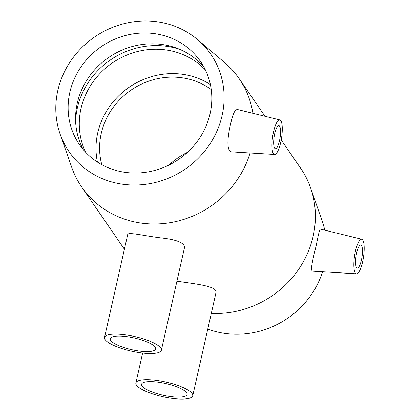 <?xml version="1.0" encoding="UTF-8"?>
<svg xmlns="http://www.w3.org/2000/svg" width="420" height="420" viewBox="0 0 420 420"><rect width="100%" height="100%" fill="white"/><g stroke="black" fill="none" stroke-linecap="round" stroke-linejoin="round"><path stroke-width="0.63" d="M142.049 385.991A23.31 5.995 12.7 0 1 141.572 384.242A23.31 5.995 12.7 0 1 165.627 383.523A23.31 5.995 12.7 0 1 187.052 394.49A23.31 5.995 12.7 0 1 169.118 396.37A23.31 5.995 12.7 0 1 142.049 385.991M110.68 340.447A23.31 5.995 12.7 0 1 110.208 338.699A23.31 5.995 12.7 0 1 134.264 337.979A23.31 5.995 12.7 0 1 155.684 348.947A23.31 5.995 12.7 0 1 137.755 350.826A23.31 5.995 12.7 0 1 110.68 340.447M136.479 385.151A29.138 7.492 -167.3 0 0 166.514 397.472A29.138 7.492 -167.3 0 0 192.738 395.771A29.138 7.492 -167.3 0 0 158.303 380.615A29.138 7.492 -167.3 0 0 135.886 382.961A29.138 7.492 -167.3 0 0 136.479 385.151M176.935 281.169C194.838 283.946 218.353 286.015 215.917 292.877M105.115 339.607A29.138 7.492 -167.3 0 0 135.146 351.929A29.138 7.492 -167.3 0 0 161.369 350.228A29.138 7.492 -167.3 0 0 126.934 335.071A29.138 7.492 -167.3 0 0 104.522 337.418A29.138 7.492 -167.3 0 0 105.115 339.607M104.522 337.418L127.701 234.559C127.843 231.772 143.75 235.767 160.503 237.851C176.274 239.51 184.285 242.681 184.543 247.37M279.515 140.674A11.655 3.008 -81.4 0 1 275.363 148.696A11.655 3.008 -81.4 0 1 274.134 136.721A11.655 3.008 -81.4 0 1 278.859 125.648A11.655 3.008 -81.4 0 1 279.515 140.674M356.622 253.013A11.655 3.008 -81.4 0 1 360.769 244.991A11.655 3.008 -81.4 0 1 361.998 256.966A11.655 3.008 -81.4 0 1 357.278 268.039A11.655 3.008 -81.4 0 1 356.622 253.013M362.628 261.77A17.482 4.515 -81.4 0 1 356.506 273.814A17.482 4.515 -81.4 0 1 354.559 255.838A17.482 4.515 -81.4 0 1 361.746 239.253A17.482 4.515 -81.4 0 1 362.849 240.203A17.482 4.515 -81.4 0 1 362.628 261.77M280.712 120.535A17.482 4.515 98.6 0 0 279.836 119.905A17.482 4.515 98.6 0 0 273.504 131.917A17.482 4.515 98.6 0 0 274.596 154.466A17.482 4.515 98.6 0 0 281.269 139.697A17.482 4.515 98.6 0 0 280.712 120.535M274.596 154.466L232.218 151.914C226.128 152.108 227.441 137.225 230.559 124.367C232.512 114.502 234.811 109.547 237.468 109.51L279.836 119.905M356.506 273.814L312.931 271.189C309.44 271.388 313.493 257.271 316.439 244.414C318.308 234.623 319.615 229.52 320.371 229.094L361.746 239.253M252.908 113.295A95.571 88.998 -34.5 0 0 239.237 78.766A95.571 88.998 -34.5 0 0 224.432 62.38L197.552 39.59A86.011 80.099 -34.5 0 0 94.636 36.971A86.011 80.099 -34.5 0 0 60.076 133.948A86.011 80.099 -34.5 0 0 144.228 184.485A86.011 80.099 -34.5 0 0 222.117 115.469A86.011 80.099 -34.5 0 0 197.552 39.59M60.076 133.948L71.678 167.223A95.571 88.998 -34.5 0 0 81.643 186.931A95.571 88.998 -34.5 0 0 173.465 222.07A95.571 88.998 -34.5 0 0 250.073 152.99M211.297 313.409A95.571 88.998 -34.5 0 0 313.163 236.197A95.571 88.998 -34.5 0 0 310.637 187.982A95.571 88.998 -34.5 0 0 300.673 168.278L281.221 139.939M210.095 113.642A73.427 68.376 -34.5 0 0 200.503 61.462A73.427 68.376 -34.5 0 0 101.267 46.636A73.427 68.376 -34.5 0 0 79.422 144.559A73.427 68.376 -34.5 0 0 152.465 171.014A73.427 68.376 -34.5 0 0 210.095 113.642M203.936 67.069A73.427 68.376 -34.5 0 0 177.214 48.337A73.427 68.376 -34.5 0 0 75.553 118.109A73.427 68.376 -34.5 0 0 83.422 149.788M179.791 49.376A77.259 71.946 -34.5 0 0 75.595 120.892M205.443 70.019A73.427 68.376 -34.5 0 0 112.424 62.885A73.427 68.376 -34.5 0 0 85.633 152.25M210.378 84.562A73.427 68.376 -34.5 0 0 129.15 87.26A73.427 68.376 -34.5 0 0 97.43 162.083M211.234 89.581A69.757 64.958 -34.5 0 0 131.087 90.08A69.757 64.958 -34.5 0 0 101.808 164.687M187.488 152.339A69.757 64.958 -34.5 0 0 168.908 165.097M324.749 230.165A86.011 80.099 -34.5 0 0 322.24 221.256L310.637 187.982M207.769 329.06A86.011 80.099 -34.5 0 0 322.576 271.772M192.738 395.771L215.927 292.877M135.886 382.961L142.627 353.062M161.369 350.228L184.553 247.37M264.968 116.256L239.237 78.766M124.399 249.218L81.643 186.931"/></g></svg>
